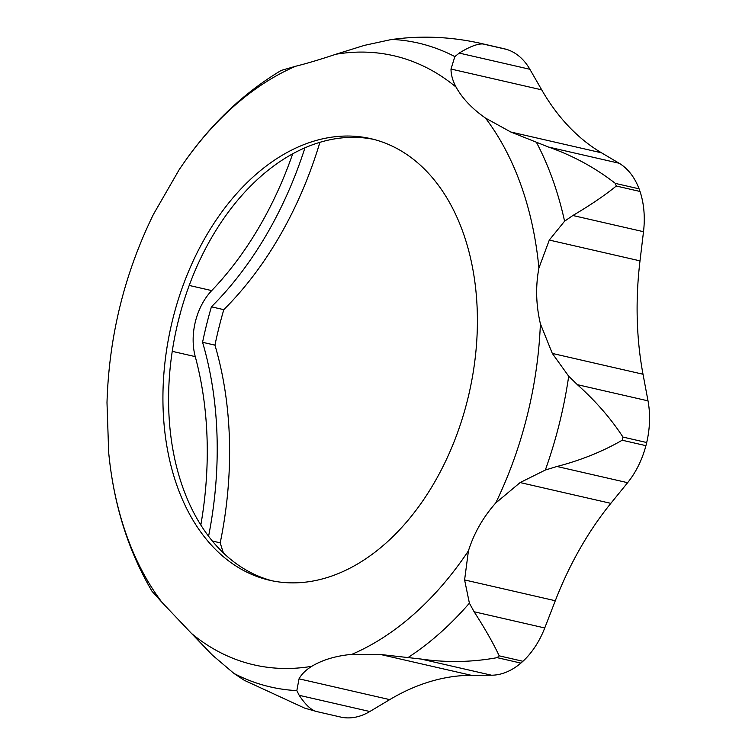 <?xml version="1.0" encoding="UTF-8"?>
<svg xmlns="http://www.w3.org/2000/svg" width="755" height="755" viewBox="0 0 755 755"><rect width="100%" height="100%" fill="white"/><g stroke="black" fill="none" stroke-linecap="round" stroke-linejoin="round"><path stroke-width="1.13" d="M319.903 142.336A315.411 212.684 102.9 0 1 223.791 309.663A312.542 210.749 -77.1 0 0 214.948 345.139A315.411 212.684 102.9 0 1 220.215 542.836A312.542 210.749 -77.1 0 0 223.433 552.981M340.279 716.967A74.547 50.274 -77.1 0 0 340.58 717.042A74.547 50.274 -77.1 0 0 369.827 711.512L389.731 699.621A283.871 191.411 -77.1 0 1 471.299 675.3L491.514 675.215A74.547 50.274 -77.1 0 0 520.884 663.098A344.072 232.002 -77.1 0 0 522.932 661.286A74.547 50.274 -77.1 0 0 544.751 627.962L555.303 600.735A283.871 191.411 -77.1 0 1 610.833 503.358L627.613 482.69A74.547 50.274 -77.1 0 0 645.921 445.667A344.072 232.002 -77.1 0 0 646.705 442.524A74.547 50.274 -77.1 0 0 648.007 400.858L643.015 374.235A283.871 191.411 -77.1 0 1 640.004 260.862L643.505 231.7A74.547 50.274 -77.1 0 0 640.023 191.468A344.072 232.002 -77.1 0 0 639.079 188.835A74.547 50.274 -77.1 0 0 619.109 163.231L601.509 152.812A283.871 191.411 -77.1 0 1 541.703 89.845L529.878 69.281A74.547 50.274 -77.1 0 0 506.652 49.405A344.072 232.002 -77.1 0 0 504.538 48.83A74.547 50.274 -77.1 0 0 504.236 48.754A74.547 50.274 -77.1 0 0 503.934 48.688M265.401 579.198A226.519 152.746 -77.1 0 0 269.535 580.246A226.519 152.746 -77.1 0 0 469.044 393.591A226.519 152.746 -77.1 0 0 370.79 138.665A226.519 152.746 -77.1 0 0 172.008 322.234A226.519 152.746 -77.1 0 0 265.401 579.198M316.562 711.531L304.52 708.077L244.299 680.312L233.908 673.403L212.419 655.151L191.506 633.445A312.485 210.711 -77.1 0 0 248.244 663.428A312.485 210.711 -77.1 0 0 311.739 666.316C305.898 669.93 301.66 674.102 299.037 678.83L296.838 690.608L299.188 695.317C305.482 704.792 311.268 710.2 316.543 711.521L340.58 717.042M520.884 663.098L497.158 657.652C471.932 662.277 446.507 662.73 420.875 659.021L380.595 654.5L351.821 654.359C335.909 655.84 322.545 659.832 311.739 666.316M351.821 654.359A312.485 210.711 -77.1 0 0 468.43 550.848L464.599 579.934L469.393 603.169L474.112 611.767C484.965 628.594 493.326 643.288 499.197 655.84L522.932 661.286M645.921 445.667L622.186 440.222C602.735 451.471 581.001 460.229 556.973 466.486L545.327 470.035L520.138 482.568L495.724 503C483.106 517.241 474.008 533.19 468.43 550.848M495.724 503A312.485 210.711 -77.1 0 0 540.391 323.763L552.32 353.434L568.704 376.216L577.367 384.663C595.733 401.113 610.937 418.581 622.969 437.079L646.705 442.524M640.023 191.468L616.288 186.023C604.991 195.243 590.514 205.067 572.866 215.505L564.58 221.206L549.3 240.062L538.91 268.044C535.474 286.353 535.974 304.926 540.391 323.763M538.91 268.044A312.485 210.711 -77.1 0 0 485.474 118.063L510.805 132.012L548.47 147.036C572.894 155.605 595.185 167.723 615.353 183.399L639.079 188.835M506.652 49.405L482.917 43.96C477.377 43.686 469.478 46.725 459.238 53.086L454.85 56.606L450.999 69.045C451.018 74.83 452.717 80.851 456.086 87.118C462.353 98.433 472.149 108.739 485.474 118.063M456.086 87.118A312.485 210.711 -77.1 0 0 335.852 54.256L364.382 45.375L391.911 39.402L404.35 38.08C429.831 35.891 455.312 37.656 480.812 43.384A344.072 232.002 -77.1 0 1 482.917 43.96M295.771 66.213A312.485 210.711 -77.1 0 0 183.069 163.995C210.418 124.471 243.129 93.28 281.2 70.423L295.771 66.213C306.568 63.552 319.922 59.569 335.852 54.256M183.069 163.995A312.485 210.711 -77.1 0 0 179.161 169.715L153.463 214.307C124.481 273.555 108.994 336.334 106.993 402.651L108.682 452.528A312.485 210.711 -77.1 0 0 111.598 475.65A312.485 210.711 -77.1 0 0 162.117 602.509L152.038 591.316C131.719 556.765 118.242 518.213 111.598 475.65M191.506 633.445L162.117 602.509M564.58 221.206A330.322 222.734 -77.1 0 0 536.616 142.695M454.85 56.606A330.322 222.734 -77.1 0 0 391.911 39.402M504.236 48.754L480.218 43.252L504.538 48.83M304.945 147.82A315.411 212.684 102.9 0 1 211.409 306.823A312.542 210.749 -77.1 0 0 202.566 342.298A315.411 212.684 102.9 0 1 208.578 536.276M200.821 525.055A301.075 203.01 -77.1 0 0 195.262 356.624A53.048 35.768 -77.1 0 1 211.711 290.6A301.075 203.01 -77.1 0 0 292.685 153.831M272.376 580.85A226.519 152.746 102.9 0 1 271.054 580.501A226.519 152.746 102.9 0 1 177.17 325.622A226.519 152.746 102.9 0 1 373.612 139.354M177.661 323.527L180.662 311.928M545.327 470.035A330.322 222.734 -77.1 0 0 568.704 376.216M220.215 542.836L212.334 541.033M214.948 345.139L202.566 342.298M223.791 309.663L211.409 306.823M408.351 657.341A330.322 222.734 -77.1 0 0 469.393 603.169M233.908 673.403A330.322 222.734 -77.1 0 0 296.838 690.608M616.288 186.023A344.072 232.002 -77.1 0 0 615.353 183.399M622.186 440.222A344.072 232.002 -77.1 0 0 622.969 437.079M497.158 657.652A344.072 232.002 -77.1 0 0 499.197 655.84M541.703 89.845L450.999 69.045M601.509 152.812L510.805 132.012M529.878 69.281L459.238 53.086M619.109 163.231L548.47 147.036M195.262 356.624L172.244 351.339M211.711 290.6L189.212 285.447M640.004 260.862L549.3 240.062M643.015 374.235L552.32 353.434M643.505 231.7L572.866 215.505M648.007 400.858L577.367 384.663M627.613 482.69L556.973 466.486M610.833 503.358L520.138 482.568M544.751 627.962L474.112 611.767M555.303 600.735L464.599 579.934M471.299 675.3L380.595 654.5M389.731 699.621L299.037 678.83M491.514 675.215L420.875 659.021M369.827 711.512L299.188 695.317"/></g></svg>
